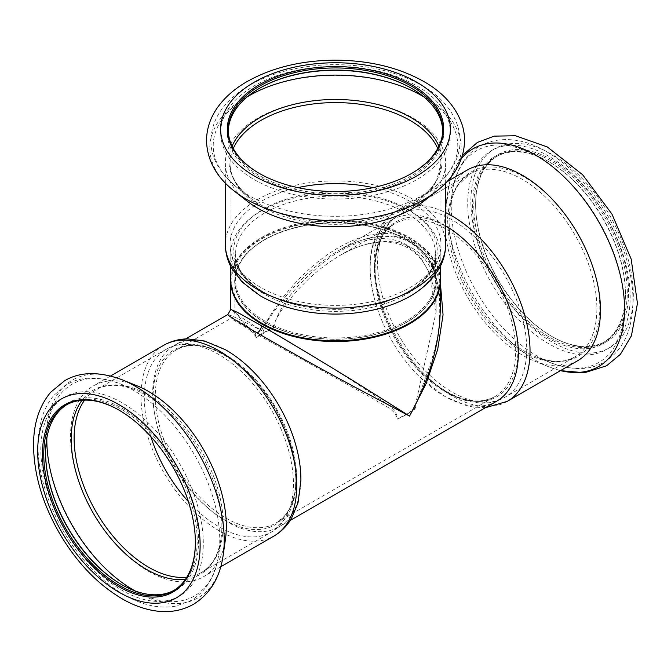 <?xml version="1.0" encoding="UTF-8"?>
<svg xmlns="http://www.w3.org/2000/svg" width="671" height="671" viewBox="0 0 671 671"><rect width="100%" height="100%" fill="white"/><g stroke="black" fill="none" stroke-linecap="round" stroke-linejoin="round"><path stroke-width="0.5" stroke-dasharray="3.35 2.52" d="M577.664 360.713A110.161 63.602 60 0 1 534.242 360.973A110.161 63.602 60 0 1 445.569 207.381A110.161 63.602 60 0 1 454.225 182.722A110.161 63.602 60 0 1 467.511 169.906M496.632 401.233A104.743 60.474 60 0 1 419.526 376.85A104.743 60.474 60 0 1 374.46 298.788A104.743 60.474 60 0 1 370.207 267.771A104.743 60.474 60 0 1 379.274 231.998A104.743 60.474 60 0 1 391.898 219.82A104.743 60.474 60 0 1 445.661 225.825M626.605 311.235A108.157 62.445 60 0 1 552.107 336.574A108.157 62.445 60 0 1 475.63 204.11A108.157 62.445 60 0 1 560.805 165.552A108.157 62.445 60 0 1 626.605 311.235M484.907 168.27A107.217 61.9 60 0 1 497.832 155.798A107.217 61.9 60 0 1 588.232 193.349A107.217 61.9 60 0 1 625.288 311.076A107.217 61.9 60 0 1 605.049 341.497A107.217 61.9 60 0 1 551.436 336.188A107.217 61.9 60 0 1 475.63 204.881A107.217 61.9 60 0 1 484.907 168.27M483.078 169.327A107.217 61.9 60 0 1 496.003 156.863A107.217 61.9 60 0 1 549.608 162.172A107.217 61.9 60 0 1 625.422 293.479A107.217 61.9 60 0 1 622.118 317.123A107.217 61.9 60 0 1 603.212 342.562A107.217 61.9 60 0 1 504.173 293.546A107.217 61.9 60 0 1 483.078 169.327M622.084 318.104A108.157 62.445 60 0 1 533.94 328.027A108.157 62.445 60 0 1 472.837 197.45A108.157 62.445 60 0 1 548.945 161.786A108.157 62.445 60 0 1 625.422 294.25A108.157 62.445 60 0 1 622.084 318.104M440.243 281.367L430.623 258.738L413.73 242.634L410.786 242.927C430.891 256.825 440.704 278.993 440.243 309.448C439.773 275.622 429.549 252.556 409.562 240.235C370.811 215.886 300.197 258.939 261.438 330.56C240.31 319.681 229.105 314.347 227.821 314.548M413.73 242.634C393.072 231.487 367.976 234.171 338.452 250.677L338.452 250.677C308.895 268.274 283.229 294.905 261.438 330.56L239.354 316.033L230.765 309.448M251.482 369.788A104.743 60.474 -120 0 0 174.376 345.406A104.743 60.474 -120 0 0 152.678 393.357A104.743 60.474 -120 0 0 198.398 498.763A104.743 60.474 -120 0 0 279.111 526.819A104.743 60.474 -120 0 0 296.548 447.851M440.243 280.679A104.743 60.474 0 0 0 409.562 238.306A104.743 60.474 0 0 0 295.726 225.129A104.743 60.474 0 0 0 230.765 280.679M264.357 322.147A100.616 58.092 0 0 0 374.007 334.737A100.616 58.092 0 0 0 436.116 281.065A100.616 58.092 0 0 0 335.5 222.982A100.616 58.092 0 0 0 234.892 281.065A100.616 58.092 0 0 0 264.357 322.147M406.651 244.915L408.111 248.153C425.942 257.748 436.318 282.768 436.116 311.998L429.398 272.736L420.121 256.574L406.651 244.915C383.711 231.57 353.047 240.923 329.117 258.15C306.462 275.437 281.3 299.274 273.114 327.75A100.616 58.092 0 0 0 256.565 337.303L234.892 311.998L241.61 314.489L264.357 327.071C289.536 341.715 315.236 357.299 341.447 373.822L373.655 394.691C383.317 402.617 395.437 406.467 397.895 418.897A100.616 58.092 0 0 0 414.443 409.344A7.071 4.085 180 0 1 414.988 408.983L397.282 419.207A7.071 4.085 -0 0 1 397.895 418.897M436.116 281.065L436.116 311.998L414.443 409.344M136.767 385.674A110.161 63.602 -120 0 0 93.344 385.934A110.161 63.602 -120 0 0 93.344 513.13A110.161 63.602 -120 0 0 203.498 576.733A110.161 63.602 -120 0 0 225.439 539.258M273.114 327.75A7.071 4.085 0 0 0 273.726 327.431L275.429 320.83L280.595 311.646L287.825 301.606L298.838 288.74L309.096 278.49L317.886 270.799L328.681 262.596L339.996 255.391L351.881 249.335L359.841 246.165L369.285 243.38L379.241 241.669L388.551 241.367L397.19 242.399L404.898 244.605L411.65 247.8C434.456 260.86 441.828 291.684 439.262 320.847C438.331 350.656 422.847 381.002 414.988 408.983M273.726 327.431L256.02 337.656A7.071 4.085 -0 0 0 256.565 337.303M256.02 337.656L255.139 333.638L252.481 330.149L247.188 326.106L238.868 321.325L231.856 318.155L231.386 318.331L233.03 319.715L259.358 335.726L372.598 398.44C382.378 405.217 394.816 408.018 397.282 419.207M195.378 542.143A107.217 61.9 -120 0 0 195.378 541.757A107.217 61.9 -120 0 0 186.093 494.435A107.217 61.9 -120 0 0 119.564 410.451A107.217 61.9 -120 0 0 119.237 410.258M174.083 590.295A107.217 61.9 -120 0 0 175.005 589.784A107.217 61.9 -120 0 0 187.93 493.378A107.217 61.9 -120 0 0 67.796 404.085A107.217 61.9 -120 0 0 66.882 404.63M121.728 584.659A108.157 62.445 -120 0 0 122.063 584.86A108.157 62.445 -120 0 0 198.541 540.7A108.157 62.445 -120 0 0 122.063 408.236A108.157 62.445 -120 0 0 45.586 452.397A108.157 62.445 -120 0 0 45.586 452.782M440.243 280.302A104.743 60.474 -0 0 0 335.5 219.828A104.743 60.474 -0 0 0 230.765 280.302M408.899 323.439A103.795 59.929 -0 0 0 435.102 297.941A103.795 59.929 -0 0 0 380.843 227.159A103.795 59.929 -0 0 0 250.954 246.307A103.795 59.929 -0 0 0 262.109 323.439M380.574 308.182A104.743 60.474 -0 0 0 436.007 270.623A104.743 60.474 -0 0 0 440.243 253.596A104.743 60.474 -0 0 0 335.5 193.131A104.743 60.474 -0 0 0 230.765 253.596A104.743 60.474 -0 0 0 290.434 308.182M432.25 297.454A100.826 58.209 -0 0 0 406.802 239.908A100.826 58.209 -0 0 0 264.206 239.908A100.826 58.209 -0 0 0 284.068 331.13A100.826 58.209 -0 0 0 432.25 297.454M431.352 296.532A99.887 57.664 180 0 1 321.3 337.379A99.887 57.664 180 0 1 235.622 280.302A99.887 57.664 180 0 1 264.877 239.522A99.887 57.664 180 0 1 406.131 239.522A99.887 57.664 180 0 1 435.387 280.302A99.887 57.664 180 0 1 431.352 296.532M424.181 200.897A110.161 63.602 -0 0 0 441.208 181.069A110.161 63.602 -0 0 0 445.661 163.162A110.161 63.602 -0 0 0 335.5 99.568A110.161 63.602 -0 0 0 225.347 163.162A110.161 63.602 -0 0 0 246.827 200.897M259.358 173.42A107.217 61.9 0 0 0 259.694 173.613A107.217 61.9 0 0 0 411.315 173.613A107.217 61.9 0 0 0 411.65 173.42M228.308 130.904A107.217 61.9 -0 0 0 228.291 131.961A107.217 61.9 -0 0 0 320.26 193.231A107.217 61.9 -0 0 0 438.381 149.39A107.217 61.9 -0 0 0 442.717 131.961A107.217 61.9 -0 0 0 442.701 130.904M259.358 88.387A108.157 62.445 -0 0 0 259.023 88.58A108.157 62.445 -0 0 0 280.327 186.437A108.157 62.445 -0 0 0 439.287 150.312A108.157 62.445 -0 0 0 411.986 88.58A108.157 62.445 -0 0 0 411.65 88.387M507.217 401.384A110.161 63.602 60 0 1 405.452 351.025A110.161 63.602 60 0 1 383.778 223.393A110.161 63.602 60 0 1 397.056 210.585A110.161 63.602 60 0 1 445.661 212.615M451.373 176.574A125.703 72.577 60 0 1 457.681 163.506A125.703 72.577 60 0 1 461.43 158.465M560.486 370.627A125.703 72.577 60 0 1 548.987 366.903A125.703 72.577 60 0 1 447.8 191.646A125.703 72.577 60 0 1 450.333 179.828M480.822 162.147A114.875 66.32 60 0 1 621.472 239.513A114.875 66.32 60 0 1 554.028 343.141A114.875 66.32 60 0 1 480.822 162.147M477.66 163.976A114.875 66.32 60 0 1 618.31 241.342A114.875 66.32 60 0 1 550.857 344.969A114.875 66.32 60 0 1 477.66 163.976M461.841 164.907A122.273 70.598 60 0 1 608.563 240.243A122.273 70.598 60 0 1 550.656 362.751A122.273 70.598 60 0 1 452.237 192.275A122.273 70.598 60 0 1 461.841 164.907M458.352 184.34A106.546 61.514 60 0 1 586.202 249.989A106.546 61.514 60 0 1 535.743 356.746A106.546 61.514 60 0 1 449.973 208.195A106.546 61.514 60 0 1 458.352 184.34M456.892 186.404A105.448 60.876 60 0 1 469.608 174.141A105.448 60.876 60 0 1 575.047 235.018A105.448 60.876 60 0 1 575.047 356.779A105.448 60.876 60 0 1 477.635 308.576A105.448 60.876 60 0 1 456.892 186.404M386.706 226.932A105.448 60.876 60 0 1 399.413 214.661A105.448 60.876 60 0 1 504.86 275.546A105.448 60.876 60 0 1 504.86 397.299A105.448 60.876 60 0 1 407.448 349.105A105.448 60.876 60 0 1 386.706 226.932M391.898 219.82L338.452 250.677C364.42 235.454 392.443 231.663 410.786 242.927L409.562 240.235M163.791 345.255A110.161 63.602 -120 0 0 163.791 472.459A110.161 63.602 -120 0 0 273.953 536.062M234.892 281.065L234.892 311.998C234.959 314.431 233.785 316.469 231.352 318.113L176.003 350.069C204.101 330.87 262.47 371.105 284.705 427.729C300.457 464.349 299.174 502.059 282.759 517.752L275.89 523.078A99.887 57.672 -120 0 0 283.087 517.5A99.887 57.672 -120 0 0 271.814 401.04A99.887 57.672 -120 0 0 176.003 350.069A99.887 57.672 -120 0 0 155.32 395.798A99.887 57.672 -120 0 0 198.918 496.314A99.887 57.672 -120 0 0 275.89 523.078L495.005 396.569C476.1 406.282 453.411 399.849 426.957 377.278C396.98 350.816 374.594 303.644 375.123 268.333C375.5 246.257 382.168 231.336 395.118 223.569A99.887 57.672 60 0 1 495.005 281.233A99.887 57.672 60 0 1 495.005 396.569A99.887 57.672 60 0 1 418.033 369.813A99.887 57.672 60 0 1 374.435 269.289A99.887 57.672 60 0 1 395.118 223.569L339.769 255.525C364.445 241.057 390.941 237.576 408.111 248.153L411.65 247.8M259.358 335.726C262.395 333.63 264.064 330.744 264.357 327.071M122.021 379.736A125.703 72.577 -120 0 0 46.5 441.484A125.703 72.577 -120 0 0 128.681 587.41A125.703 72.577 -120 0 0 222.655 558.423M282.306 519.22A100.994 58.31 -120 0 0 287.205 434.036A100.994 58.31 -120 0 0 181.455 346.748A100.994 58.31 -120 0 0 174.519 467.385A100.994 58.31 -120 0 0 282.306 519.22M188.4 501.64A105.448 60.876 -120 0 0 271.596 531.977A105.448 60.876 -120 0 0 284.303 437.157A105.448 60.876 -120 0 0 166.148 349.339A105.448 60.876 -120 0 0 150.824 436.553M186.848 577.177A105.448 60.876 -120 0 0 201.401 572.497A105.448 60.876 -120 0 0 214.116 477.685A105.448 60.876 -120 0 0 95.961 389.859A105.448 60.876 -120 0 0 84.63 400.134M185.414 579.383A106.546 61.514 -120 0 0 221.027 538.444A106.546 61.514 -120 0 0 212.657 478.884A106.546 61.514 -120 0 0 135.265 389.893A106.546 61.514 -120 0 0 82.005 400.268M135.173 590.966A122.273 70.598 -120 0 0 218.771 554.363A122.273 70.598 -120 0 0 209.167 486.014A122.273 70.598 -120 0 0 120.352 383.887A122.273 70.598 -120 0 0 46.853 437.987M193.349 492.732A114.875 66.32 -120 0 0 52.699 407.7A114.875 66.32 -120 0 0 120.151 589.205A114.875 66.32 -120 0 0 193.349 492.732M375.064 268.023A100.994 58.31 60 0 1 383.804 233.533A100.994 58.31 60 0 1 500.457 286.425A100.994 58.31 60 0 1 471.428 400.923A100.994 58.31 60 0 1 375.064 268.023M445.661 244.512A110.161 63.602 -0 0 0 335.5 180.91A110.161 63.602 -0 0 0 225.347 244.512M436.687 191.101A125.703 72.577 -0 0 0 456.121 168.471A125.703 72.577 -0 0 0 315.932 76.351A125.703 72.577 -0 0 0 231.621 188.903M445.729 151.403A114.875 66.32 -0 0 0 308.4 68.283A114.875 66.32 -0 0 0 252.38 178.503A114.875 66.32 -0 0 0 445.729 151.403M247.18 96.876A122.273 70.589 -0 0 0 237.081 187.578A122.273 70.589 -0 0 0 433.927 187.578A122.273 70.589 -0 0 0 452.833 165.561A122.273 70.589 -0 0 0 423.829 96.876M232.091 146.177A106.546 61.514 -0 0 0 249.738 197.492A106.546 61.514 -0 0 0 421.271 197.492A106.546 61.514 -0 0 0 437.744 178.31A106.546 61.514 -0 0 0 438.918 146.177M233.282 148.517A105.448 60.876 -0 0 0 230.061 163.464A105.448 60.876 -0 0 0 320.512 223.72A105.448 60.876 -0 0 0 436.687 180.6A105.448 60.876 -0 0 0 440.948 163.464A105.448 60.876 -0 0 0 437.727 148.517M297.932 187.628A105.448 60.876 -0 0 0 230.061 244.512A105.448 60.876 -0 0 0 320.512 304.768A105.448 60.876 -0 0 0 436.687 261.648A105.448 60.876 -0 0 0 440.948 244.512A105.448 60.876 -0 0 0 373.076 187.628M431.352 269.927A99.887 57.664 -0 0 0 435.387 253.688A99.887 57.664 -0 0 0 335.5 196.024A99.887 57.664 -0 0 0 235.622 253.688A99.887 57.664 -0 0 0 321.3 310.774A99.887 57.664 -0 0 0 431.352 269.927M433.13 267.167A101.74 58.738 -0 0 0 367.389 194.85A101.74 58.738 -0 0 0 240.008 230.363A101.74 58.738 -0 0 0 297.236 305.053A101.74 58.738 -0 0 0 373.772 305.053A101.74 58.738 -0 0 0 433.13 267.167M374.46 298.788C366.953 270.103 369.033 245.938 380.7 226.286C384.986 219.685 390.438 214.452 397.056 210.585L446.878 181.824M485.443 407.7L473.541 407.087L466.479 405.628L445.502 396.88L419.526 376.85M534.242 360.973L548.987 366.903L560.411 370.669M445.569 207.381L447.8 191.646L450.249 179.87M451.164 176.834L458.981 160.201L462.386 155.487M551.436 336.188L552.107 336.574M475.63 204.881L475.63 204.11M603.212 342.562L605.049 341.497M496.003 156.863L497.832 155.798M549.608 162.172L548.945 161.786M625.422 293.479L625.422 294.25M462.73 162.642C457.312 171.08 453.814 180.96 452.237 192.275L449.973 208.195C451.298 199.111 453.948 191.529 457.916 185.439L469.608 174.141L399.413 214.661C393.466 218.134 388.543 222.864 384.651 228.853C374.158 246.274 372.036 268.199 378.276 294.628C384.684 320.369 396.779 343.72 414.577 364.663C431.487 384.089 449.612 396.335 468.945 401.392C488.949 405.15 495.089 401.929 504.86 397.299L575.047 356.779C564.571 362.818 551.47 362.81 535.743 356.746L550.656 362.751C572.388 370.694 590.228 370.442 604.177 362.005C616.414 354.724 624.793 343.451 629.314 328.178C634.422 310.237 634.212 289.872 628.677 267.083C621.111 237.299 607.096 210.208 586.613 185.817C573.655 170.669 559.715 158.96 544.802 150.673C513.734 132.682 479.069 136.532 462.73 162.642M185.565 338.947L174.376 345.406M290.308 520.361L279.111 526.819M110.598 375.97L93.344 385.934M220.751 566.769L203.498 576.733M287.289 434.187L294.166 458.788L296.163 482.256L294.351 497.999L290.962 508.97L286.886 516.955L271.596 531.977L201.401 572.497C211.877 566.45 218.419 555.102 221.027 538.444L218.771 554.363C215.794 575.533 206.609 590.883 191.243 600.402L175.76 606.148C159.95 608.874 143.426 605.477 126.198 595.965C111.285 587.679 97.354 575.97 84.395 560.83C63.913 536.439 49.897 509.348 42.332 479.555C36.796 456.766 36.586 436.402 41.694 418.469C44.37 409.402 48.505 401.619 54.108 395.118L66.832 384.642C80.78 376.205 98.62 375.953 120.352 383.887L135.265 389.893C119.539 383.829 106.437 383.82 95.961 389.859L166.148 349.339C172.439 345.75 179.342 343.837 186.874 343.602L202.139 345.271L222.009 353.206C230.413 357.878 238.524 363.925 246.332 371.365C264.357 388.828 278.012 409.771 287.289 434.187M119.564 410.451L118.901 410.065M195.378 541.757L195.378 542.529M67.796 404.085L65.959 405.141M175.005 589.784L173.177 590.841M121.401 584.475L122.063 584.86M45.586 453.16L45.586 452.397M440.243 266.53L440.243 253.596M230.765 266.53L230.765 253.596M264.877 239.522L264.206 239.908M406.131 239.522L406.802 239.908M445.661 183.091L445.661 163.162M225.347 183.082L225.347 163.162M411.315 173.613L411.986 173.227M259.694 173.613L259.023 173.227M442.717 131.961L442.717 129.847M228.291 131.961L228.291 129.847M259.694 88.195L259.023 88.58M411.315 88.195L411.986 88.58M235.622 280.302L235.622 253.688C234.816 274.33 259.719 296.632 297.236 305.053C283.456 301.816 271.302 297.001 260.767 290.61C252.439 285.536 245.645 279.631 240.386 272.904L235.437 265.297C231.889 258.671 230.094 251.742 230.061 244.512L230.061 163.464C230.061 175.559 236.62 186.899 249.738 197.492L237.081 187.578C219.342 172.724 210.635 157.148 210.971 140.851C211.155 126.618 216.725 113.718 227.695 102.168C240.679 88.773 258.419 78.775 280.923 72.174C310.497 63.829 340.969 62.428 372.33 67.964C391.923 71.621 409.033 77.828 423.669 86.601C454.787 104.517 468.794 136.465 454.342 163.665C449.746 172.573 442.944 180.541 433.927 187.578L421.271 197.492C428.475 191.797 433.718 185.716 437.006 179.232L440.948 163.464L440.948 244.512C440.922 251.399 439.287 258.025 436.041 264.391C424.835 284.261 404.085 297.815 373.772 305.053C403.33 297.513 422.629 285.351 431.671 268.559L435.387 253.688L435.387 280.302"/><path stroke-width="1.01" d="M446.878 181.824L467.511 169.906A110.161 63.602 60 0 1 577.664 233.508A110.161 63.602 60 0 1 577.664 360.713L507.217 401.384L485.443 407.7M445.661 225.825A104.743 60.474 60 0 1 512.954 318.205A104.743 60.474 60 0 1 496.632 401.233L290.308 520.361M163.791 345.255A110.161 63.602 -120 0 1 287.23 437.006A110.161 63.602 -120 0 1 273.953 536.062C281.157 531.835 286.962 526.03 291.373 518.649L297.999 502.898L300.902 480.361C300.935 469.918 299.484 459.081 296.548 447.851A104.743 60.474 -120 0 0 291.734 432.636A104.743 60.474 -120 0 0 251.482 369.788C243.221 361.635 234.556 354.959 225.506 349.767L204.529 341.011L187.578 338.872C178.981 339.006 171.055 341.128 163.791 345.255L110.598 375.97M257.278 332.967C259.803 331.222 261.195 328.815 261.438 325.754L237.802 312.51L230.765 309.448L227.821 314.548C227.494 315.278 237.308 321.417 257.278 332.967C285.989 349.541 325.368 371.222 354.112 386.714L409.562 416.079L426.119 383.594L437.685 349.474L443.053 314.766L440.243 281.367M261.438 325.754C290.149 342.327 328.622 365.594 356.41 382.738L409.562 416.079C429.549 379.383 439.773 343.837 440.243 309.448L440.243 308.954M230.765 280.679A104.743 60.474 0 0 0 230.765 281.065A104.743 60.474 0 0 0 335.5 341.539A104.743 60.474 0 0 0 440.243 281.065A104.743 60.474 0 0 0 440.243 280.679M222.655 558.423A125.703 72.577 -120 0 0 223.208 554.992L225.439 539.258A110.161 63.602 -120 0 0 216.783 477.677A110.161 63.602 -120 0 0 136.767 385.674L122.021 379.736C99.132 371.281 80 371.625 64.609 380.751L50.736 392.174C39.53 405.636 33.802 422.805 33.55 443.682C33.516 473.08 42.13 502.915 59.409 533.168C77.056 563.145 98.595 585.389 124.043 599.891C134.393 605.603 144.743 609.251 155.093 610.836C169.117 612.958 181.916 610.769 193.491 604.277C210.208 593.818 220.113 577.395 223.208 554.992A125.703 72.577 -120 0 0 213.328 484.722A125.703 72.577 -120 0 0 122.021 379.736M44.403 475.32A108.157 62.445 -120 0 0 127.599 591.134A108.157 62.445 -120 0 0 195.378 542.529A108.157 62.445 -120 0 0 118.901 410.065A108.157 62.445 -120 0 0 44.403 475.32M119.237 410.258A107.217 61.9 -120 0 0 65.959 405.141A107.217 61.9 -120 0 0 45.72 475.135A107.217 61.9 -120 0 0 98.712 570.107A107.217 61.9 -120 0 0 173.177 590.841A107.217 61.9 -120 0 0 195.378 542.143M66.882 404.63A107.217 61.9 -120 0 0 45.586 453.16A107.217 61.9 -120 0 0 48.891 480.621A107.217 61.9 -120 0 0 121.401 584.475A107.217 61.9 -120 0 0 174.083 590.295M45.586 452.782A108.157 62.445 -120 0 0 48.916 480.092A108.157 62.445 -120 0 0 121.728 584.659M230.765 266.53L230.765 280.302A104.743 60.474 -0 0 0 261.438 323.053A104.743 60.474 -0 0 0 409.57 323.053A104.743 60.474 -0 0 0 436.007 297.32A104.743 60.474 -0 0 0 440.243 280.302L440.243 266.53C443.816 259.518 445.619 252.187 445.661 244.512L445.661 183.091M261.438 323.053L262.109 323.439A103.795 59.929 -0 0 0 408.899 323.439L409.57 323.053M445.661 244.512A110.161 63.602 -0 0 1 441.208 262.42A110.161 63.602 -0 0 1 319.841 307.469A110.161 63.602 -0 0 1 225.347 244.512C225.397 252.866 227.519 260.793 231.713 268.308L242.038 281.912L260.105 295.701C269.13 300.944 279.237 305.104 290.434 308.182A104.743 60.474 -0 0 0 380.574 308.182C409.167 300.34 429.054 286.458 440.243 266.521M231.621 188.903A125.703 72.577 -0 0 0 234.322 191.101L246.827 200.897A110.161 63.602 -0 0 0 424.181 200.897L436.687 191.101C446.173 183.72 453.386 175.248 458.335 165.695C466.739 148.568 465.271 133.11 461.564 123.162C455.517 106.731 443.523 93.194 425.582 82.533C400.159 67.796 370.031 60.34 335.198 60.164C300.44 60.44 270.413 67.956 245.116 82.718C234.976 88.824 226.613 95.961 220.046 104.148C211.18 115.227 206.668 127.415 206.492 140.684C207.18 160.403 216.456 177.211 234.322 191.101A125.703 72.577 -0 0 0 436.687 191.101M439.287 146.655A108.157 62.445 -0 0 0 382.747 72.904A108.157 62.445 -0 0 0 247.398 92.858A108.157 62.445 -0 0 0 259.023 173.227A108.157 62.445 -0 0 0 411.986 173.227A108.157 62.445 -0 0 0 439.287 146.655M411.65 173.42A107.217 61.9 0 0 0 438.381 147.276A107.217 61.9 0 0 0 442.717 129.847A107.217 61.9 0 0 0 335.5 67.947A107.217 61.9 0 0 0 228.291 129.847A107.217 61.9 0 0 0 259.358 173.42M442.701 130.904A107.217 61.9 -0 0 0 411.315 88.195A107.217 61.9 -0 0 0 259.694 88.195A107.217 61.9 -0 0 0 228.308 130.904M411.65 88.387A108.157 62.445 -0 0 0 259.358 88.387M445.661 212.615A110.161 63.602 60 0 1 522.801 308.937A110.161 63.602 60 0 1 507.217 401.384M461.43 158.465A125.703 72.577 60 0 1 607.196 238.088A125.703 72.577 60 0 1 560.486 370.627M450.333 179.828A125.703 72.577 60 0 1 451.373 176.574M190.187 494.561A114.875 66.32 -120 0 0 49.537 409.528A114.875 66.32 -120 0 0 116.98 591.034A114.875 66.32 -120 0 0 190.187 494.561M150.824 436.553A105.448 60.876 -120 0 0 188.4 501.64M84.63 400.134A105.448 60.876 -120 0 0 95.961 511.621A105.448 60.876 -120 0 0 186.848 577.177M82.005 400.268A106.546 61.514 -120 0 0 93.261 513.172A106.546 61.514 -120 0 0 185.414 579.383M46.853 437.987A122.273 70.598 -120 0 0 135.173 590.966M445.729 147.746A114.875 66.32 -0 0 0 308.4 64.626A114.875 66.32 -0 0 0 252.38 174.854A114.875 66.32 -0 0 0 445.729 147.746M423.829 96.876A122.273 70.589 -0 0 0 247.18 96.876M438.918 146.177A106.546 61.514 -0 0 0 335.5 99.476A106.546 61.514 -0 0 0 232.091 146.177M437.727 148.517A105.448 60.876 -0 0 0 335.5 102.588A105.448 60.876 -0 0 0 233.282 148.517M373.076 187.628A105.448 60.876 -0 0 0 297.932 187.628M462.386 155.487L477.375 142.445L494.2 136.138L515.479 135.743L547.377 146.983L582.629 174.737L611.944 214.074L631.185 259.09L637.45 303.367L631.428 335.794L620.423 354.296L606.559 365.796L584.584 372.732L560.411 370.669M450.249 179.87L451.164 176.834M227.821 314.548L185.565 338.947M440.243 309.448L440.243 281.065M230.765 309.448L230.765 281.065M273.953 536.062L220.751 566.769M225.347 244.512L225.347 183.082"/></g></svg>
